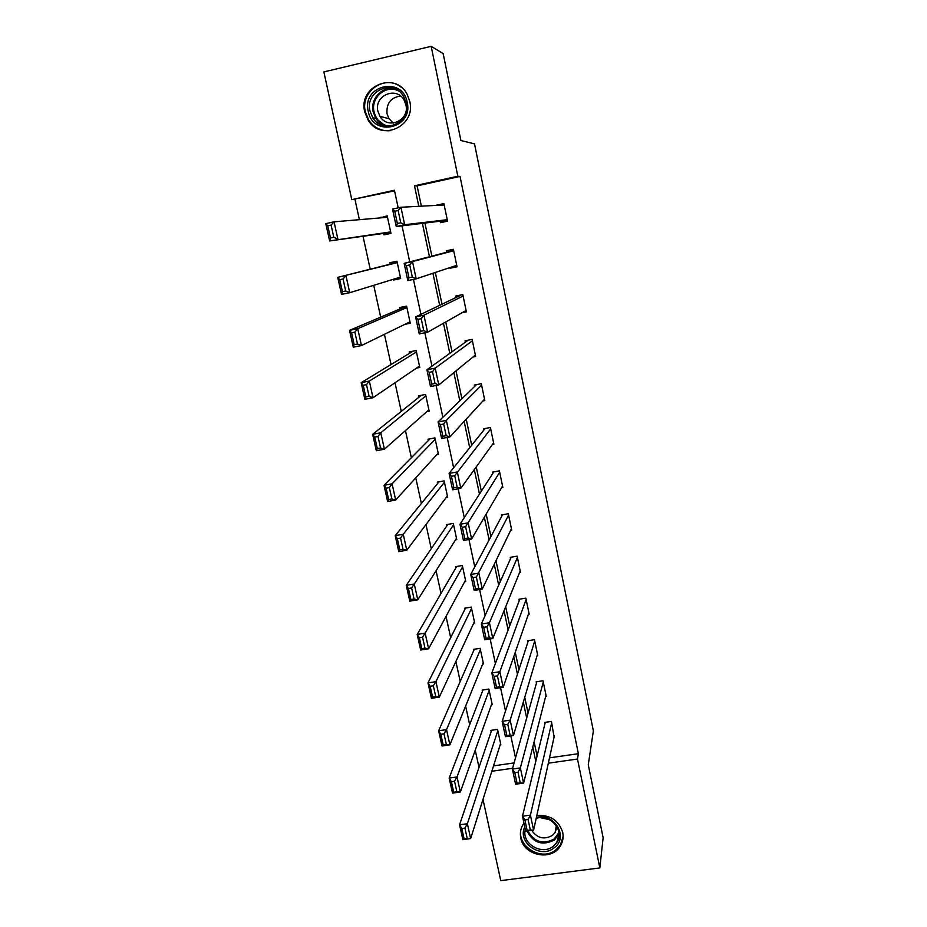 <?xml version="1.0" encoding="UTF-8"?>
<svg xmlns="http://www.w3.org/2000/svg" width="927" height="927" viewBox="0 0 927 927"><rect width="100%" height="100%" fill="white"/><g stroke="black" fill="none" stroke-linecap="round" stroke-linejoin="round"><path stroke-width="1.39" d="M382.144 125.238L381.02 123.743M409.78 101.425C416.153 126.431 380.927 142.132 368.204 120.232L364.74 111.866C357.88 86.06 395.528 70.51 407.266 94.554L409.78 101.425M536.814 815.551C550.117 814.659 558.749 820.291 562.724 832.446C563.674 837.301 562.886 841.797 560.383 845.945C551.785 861.392 523.685 855.725 520.789 838.054C519.711 832.597 520.765 827.637 523.964 823.188M394.566 190.846L351.797 199.641L323.859 71.935L431.171 46.35L443.152 53.581L460.893 140.533L474.52 143.882L593.361 730.8L588.274 764.833L603.141 837.718L599.827 867.927L500.765 880.65L482.99 799.41M355.006 199.572L359.398 219.687M363.025 236.281L370.209 269.189M373.732 285.307L380.684 317.138M384.438 334.323L391.032 364.543M395.006 382.735L401.264 411.379M405.447 430.58L411.368 457.695M415.771 477.857L421.368 503.465M425.98 524.578L431.252 548.714M436.061 570.754L441.02 593.454M446.026 616.397L450.673 637.683M455.875 661.507L460.221 681.426M465.621 706.107L469.665 724.671M475.238 750.198L479.004 767.44M493.546 765.864L514.103 762.921M500.14 744.902L500.858 744.798L497.544 729.398L490.858 730.383L491.136 731.67M491.437 704.74L492.225 704.624L488.877 689.062L482.167 690.094L482.446 691.391M482.631 664.172L483.5 664.033L480.116 648.309L473.384 649.375L473.662 650.684M473.709 623.164L474.682 623.014L471.275 607.115L464.508 608.228L464.786 609.549M464.67 581.739L465.783 581.553L462.33 565.493L455.528 566.64L455.817 567.984M455.493 539.873L456.779 539.653L453.291 523.419L446.466 524.612L446.756 525.968M446.154 497.567L447.671 497.301L444.149 480.893L437.301 482.133L437.59 483.5M436.617 454.833L438.483 454.497L434.914 437.903L428.031 439.201L428.332 440.58M426.791 411.681L429.178 411.229L425.574 394.462L418.668 395.794L418.969 397.185M416.443 368.135L419.78 367.486L416.142 350.533L409.201 351.912L409.502 353.326M404.775 324.38L410.279 323.256L406.594 306.119L399.63 307.555L399.931 308.981M393.512 279.224L393.685 280.012L400.673 278.552L396.953 261.229L389.954 262.7L390.267 264.149M383.627 233.395L383.94 234.855L390.962 233.349L387.196 215.829L380.29 217.903M549.514 757.834L578.378 753.697L460.024 176.408L417.104 185.875L421.368 206.176M424.925 223.083L431.878 256.095M435.319 272.468L442.005 304.218M445.736 321.959L452.017 351.773M456.038 370.858L461.913 398.784M466.2 419.166L471.692 445.238M476.246 466.907L481.356 491.159M486.177 514.079L490.904 536.559M495.991 560.696L500.36 581.449M505.678 606.768L509.699 625.829M515.273 652.307L518.935 669.7M524.74 697.313L528.066 713.095M534.103 741.809L537.092 756.003M554.091 737.023L551.438 721.415L544.659 722.423L544.937 723.709M545.632 696.536L546.258 696.444L543.002 680.754L536.188 681.797L536.466 683.106M537.057 655.632L537.753 655.528L534.462 639.665L527.625 640.754L527.903 642.075M528.39 614.288L529.166 614.172L525.841 598.147L518.981 599.271L519.259 600.603M519.595 572.515L520.487 572.365L517.127 556.177L510.232 557.347L510.51 558.691M510.684 530.302L511.716 530.117L508.32 513.743L501.391 514.96L501.681 516.327M501.634 487.637L502.851 487.417L499.41 470.87L492.457 472.121L492.747 473.512M492.388 444.52L493.882 444.242L490.406 427.521L483.43 428.819L483.72 430.221M482.897 400.974L484.821 400.603L481.31 383.697L474.3 385.041L474.589 386.455M472.979 357.011L475.655 356.489L472.11 339.386L465.064 340.788L465.366 342.214M461.97 312.77L466.397 311.878L462.805 294.589L455.736 296.037L456.038 297.486M449.804 267.625L449.943 268.262L457.034 266.779L453.396 249.293L446.293 250.8L446.605 252.248M440.128 221.229L440.441 222.7L447.556 221.171L443.882 203.488L436.826 205.354M431.171 46.35L457.834 176.234L414.485 185.806L418.807 206.304M460.024 176.408L457.834 176.234M578.378 753.697L577.475 759.028L599.827 867.927M548.332 763.188L577.475 759.028M422.411 223.384L429.444 256.733M432.921 273.268L439.688 305.331M443.465 323.245L449.804 353.361M453.871 372.631L459.815 400.823M464.149 421.403L469.699 447.718M474.311 469.595L479.468 494.079M484.346 517.22L489.132 539.908M494.265 564.265L498.68 585.204M504.056 610.766L508.112 629.989M513.743 656.71L517.451 674.265M523.315 702.121L526.675 718.043M532.782 747.011L535.794 761.322M398.193 207.845L394.427 190.232L351.797 199.641M515.516 757.846L510.835 735.887M505.516 710.986L500.557 687.707M495.4 663.535L490.151 638.923M485.145 615.505L479.607 589.514M474.775 566.872L468.935 539.479M464.276 517.625L458.123 488.807M453.639 467.776L447.173 437.474M442.863 417.277L436.084 385.47M431.959 366.142L424.844 332.793M420.904 314.357L413.454 279.421M409.722 261.889L402.028 225.864M491.855 771.252L512.596 768.286M417.104 185.875L414.485 185.806M400.534 277.88L393.685 280.012M456.849 265.933L449.943 268.262M387.393 216.756L380.163 217.358M444.126 204.67L436.756 205.041M554.392 735.644L533.604 830.128L525.679 831.195L522.469 816.2L530.406 815.123L533.604 830.128L530.337 830.036L528.089 819.503L524.902 819.932L527.15 830.465L530.337 830.036M545.273 722.33L522.469 816.2L524.902 819.932M551.704 722.712L530.406 815.123L528.089 819.503M525.679 831.195L527.15 830.465M491.611 730.279L459.56 824.787L467.37 823.721L497.822 730.685M500.58 743.512L470.661 838.587L462.863 839.63L459.56 824.787L461.797 828.506L464.114 838.935L467.243 838.518L464.925 828.089L461.797 828.506M464.925 828.089L467.37 823.721L470.661 838.587L467.243 838.518M464.114 838.935L462.863 839.63M536.374 817.533C554.485 812.249 569.19 837.556 554.079 847.869C540.603 859.236 517.011 842.4 524.775 826.954M525.319 829.503C521.345 843.535 541.901 855.841 553.292 846.247L556.814 842.446C565.18 830.882 550.371 813.57 536.188 818.379M556.976 826.687L555.088 832.573L552.446 835.401C544.149 839.943 537.243 838.275 531.716 830.383M521.82 826.907C514.276 844.601 540.858 862.527 555.887 849.874L560.429 844.903L563.129 836.374M555.806 828.715L556.814 828.263M549.595 819.758L540.603 817.707M407.173 102.283C413.569 128.471 372.897 137.717 368.251 111.31C361.6 85.249 402.527 75.574 407.173 102.283M370 111.055L372.689 117.625C382.781 135.296 411.125 122.758 406.003 102.712L403.917 97.103C394.45 78.053 364.566 90.498 370 111.055M393.28 123.059L389.004 118.691L387.034 113.812C386.211 103.418 390.719 97.497 400.568 96.049M405.91 104.832C409.908 120.44 387.764 130.174 379.966 116.338L377.938 111.31C373.743 95.388 396.849 85.724 404.242 100.394L405.91 104.832M401.692 87.683C385.887 73.534 359.861 91.136 365.389 111.97L368.819 120.267C374.114 127.822 381.206 131.298 390.082 130.707M381.345 123.951L382.411 125.33M545.98 695.146L523.593 783.106L515.621 784.23L512.376 769.051L520.348 767.915L523.593 783.106L520.267 782.875L517.996 772.214L514.798 772.678L517.069 783.327L520.267 782.875M536.86 681.704L512.376 769.051L514.798 772.678M543.268 682.063L520.348 767.915L517.996 772.214M515.621 784.23L517.069 783.327M537.486 654.207L513.454 735.505L505.447 736.687L502.156 721.322L510.174 720.128L513.454 735.505L510.082 735.134L507.776 724.346L504.566 724.821L506.872 735.609L510.082 735.134M528.378 640.638L502.156 721.322L504.566 724.821M534.74 640.997L510.174 720.128L507.776 724.346M505.447 736.687L506.872 735.609M482.99 689.966L449.166 778.077L457.011 776.953L489.155 690.36M491.947 703.326L460.348 792.006L452.515 793.106L449.166 778.077L451.379 781.681L453.732 792.237L456.872 791.797L454.531 781.241L451.379 781.681M454.531 781.241L457.011 776.953L460.348 792.006L456.872 791.797M453.732 792.237L452.515 793.106M474.3 649.224L438.645 730.777L446.524 729.607L480.406 649.618M483.222 662.724L449.896 744.844L442.028 746.003L438.645 730.777L440.835 734.288L443.21 744.972L446.374 744.508L443.998 733.813L440.835 734.288M443.998 733.813L446.524 729.607L449.896 744.844L446.374 744.508M443.21 744.972L442.028 746.003M528.888 612.84L503.187 687.313L495.145 688.541L491.808 672.979L499.862 671.727L503.187 687.313L499.769 686.791L497.428 675.864L494.207 676.362L496.536 687.289L499.769 686.791M519.815 599.132L491.808 672.979L494.207 676.362M526.119 599.479L499.862 671.727L497.428 675.864M495.145 688.541L496.536 687.289M520.209 571.02L492.793 638.506L484.705 639.792L481.333 624.045L489.433 622.724L492.793 638.506L489.317 637.846L486.953 626.768L483.709 627.301L486.072 638.355L489.317 637.846M511.194 557.185L481.333 624.045L483.709 627.301M517.405 557.521L489.433 622.724L486.953 626.768M484.705 639.792L486.072 638.355M511.437 528.761L482.26 589.074L474.149 590.429L470.731 574.473L478.865 573.106L482.26 589.074L478.738 588.263L476.351 577.058L473.083 577.602L475.481 588.807L478.738 588.263M502.515 514.763L470.731 574.473L473.083 577.602M508.599 515.111L476.351 577.058M474.149 590.429L475.481 588.807M465.539 608.054L427.984 682.909L435.91 681.669L471.553 608.436M474.404 621.681L439.328 697.104L431.414 698.321L427.984 682.909L430.163 686.293L432.573 697.104L435.748 696.617L433.338 685.795L430.163 686.293M433.338 685.795L435.91 681.669L439.328 697.104L435.748 696.617M432.573 697.104L431.414 698.321M456.71 566.443L417.196 634.427L425.157 633.141L462.619 566.826M465.493 580.209L428.622 648.761L420.673 650.036L417.196 634.427L419.363 637.695L421.797 648.645L424.983 648.135L422.55 637.173L419.363 637.695M422.55 637.173L425.157 633.141L428.622 648.761L424.983 648.135M421.797 648.645L420.673 650.036M447.845 524.369L406.269 585.343L414.276 583.998L453.581 524.775M456.49 538.297L417.776 599.815L409.792 601.148L406.269 585.343L408.413 588.483L410.881 599.572L414.091 599.039L411.623 587.938L408.413 588.483M411.623 587.938L414.276 583.998L417.776 599.815L414.091 599.039M410.881 599.572L409.792 601.148M502.561 486.038L471.6 539.016L463.442 540.429L459.989 524.276L468.158 522.84L471.6 539.016L468.019 538.054L465.597 526.698L462.318 527.278L464.751 538.622L468.019 538.054M493.79 471.889L459.989 524.276L462.318 527.278M499.699 472.249L465.597 526.698M463.442 540.429L464.751 538.622M438.946 481.831L395.215 535.644L403.245 534.23L444.439 482.26M447.382 495.933L406.791 550.244L398.772 551.635L395.215 535.644L397.335 538.645L399.838 549.885L403.048 549.329L400.557 538.077L397.335 538.645M400.557 538.077L403.245 534.23L406.791 550.244L403.048 549.329M399.838 549.885L398.772 551.635M493.593 442.851L460.812 488.32L452.608 489.804L449.097 473.43L457.312 471.936L460.812 488.32L457.173 487.196L454.717 475.702L451.426 476.293L453.882 487.787L457.173 487.196M485.088 428.517L449.097 473.43L451.426 476.293M490.696 428.911L454.717 475.702M452.608 489.804L453.882 487.787M430.082 438.807L384.01 485.296L392.086 483.824L435.215 439.294M438.181 453.118L395.678 500.047L387.613 501.507L384.01 485.296L386.107 488.17L388.645 499.549L391.878 498.969L389.352 487.579L386.107 488.17M389.352 487.579L392.086 483.824L395.678 500.047L391.878 498.969M388.645 499.549L387.613 501.507M484.531 399.201L449.873 436.965L441.623 438.506L438.077 421.936L446.339 420.371L449.873 436.965L446.177 435.678L443.685 424.033L440.383 424.659L442.874 436.304L446.177 435.678M476.478 384.624L438.077 421.936L440.383 424.659M481.6 385.099L446.339 420.371L443.685 424.033M441.623 438.506L442.874 436.304M421.368 395.273L372.666 434.311L380.777 432.782L425.875 395.852M428.877 409.827L384.415 449.213L376.316 450.731L372.666 434.311L374.74 437.046L377.312 448.575L380.557 447.973L377.996 436.432L374.74 437.046M377.996 436.432L380.777 432.782L384.415 449.213L380.557 447.973M377.312 448.575L376.316 450.731M475.366 355.064L438.795 384.948L430.51 386.559L426.907 369.757L435.203 368.135L438.795 384.948L435.041 383.488L432.515 371.692L429.189 372.341L431.715 384.137L435.041 383.488M468.239 340.163L426.907 369.757L429.189 372.341M472.399 340.812L435.203 368.135L432.515 371.692M430.51 386.559L431.715 384.137M413.118 351.136L361.171 382.666L369.328 381.067L416.443 351.947M419.479 366.072L373.013 397.718L364.867 399.294L361.171 382.666L363.233 385.273L365.829 396.941L369.097 396.304L366.501 384.624L363.233 385.273M366.501 384.624L369.328 381.067L373.013 397.718L369.097 396.304M365.829 396.941L364.867 399.294M466.096 310.441L427.567 332.248L419.236 333.917L415.597 316.907L423.94 315.203L427.567 332.248L423.755 330.615L421.206 318.668L417.857 319.34L420.418 331.298L423.755 330.615M461.495 294.856L415.597 316.907L417.857 319.34M463.106 296.037L423.94 315.203L421.206 318.668M419.236 333.917L420.418 331.298M406.605 306.153L349.525 330.348L357.718 328.679L406.907 307.555M409.977 321.831L361.46 345.551L353.268 347.196L349.525 330.348L351.565 332.805L354.195 344.635L357.474 343.975L354.856 332.144L351.565 332.805M354.856 332.144L357.718 328.679L361.46 345.551L357.474 343.975M354.195 344.635L353.268 347.196M456.721 265.319L416.188 278.853L407.822 280.591L404.137 263.349L412.515 261.588L416.188 278.853L412.318 277.046L409.734 264.937L406.374 265.643L408.969 277.752L412.318 277.046M453.639 250.429L404.137 263.349L406.374 265.643M453.697 250.754L412.515 261.588L409.734 264.937M407.822 280.591L408.969 277.752M397.208 262.399L337.729 277.358L397.254 262.665M400.36 277.115L349.746 292.7L341.53 294.415L337.729 277.358L339.745 279.664L342.411 291.646L345.713 290.962L343.048 278.969L339.745 279.664M343.048 278.969L345.968 275.62L349.746 292.7L345.713 290.962M342.411 291.646L341.53 294.415M447.254 219.699L404.67 224.74L396.258 226.559L447.382 220.313M397.359 223.488L396.258 226.559L392.515 209.085L400.939 207.254L404.67 224.74L400.742 222.758L398.123 210.487L394.74 211.217L397.359 223.488L400.742 222.758M444.195 204.971L400.939 207.254L398.123 210.487M392.515 209.085L394.74 211.217M390.649 231.889L329.63 240.939L325.783 223.65L334.056 221.843L387.509 217.289M390.754 232.399L329.63 240.939L330.475 237.961L333.79 237.242L331.09 225.087L327.776 225.817L330.475 237.961M331.09 225.087L334.056 221.843L337.892 239.154L333.79 237.242M327.776 225.817L325.783 223.65M556.814 842.446L559.12 833.941L554.45 839.966C542.399 846.027 533.257 843.049 527.046 831.009M527.892 830.893C534.126 842.087 542.886 844.775 554.195 838.958L558.993 832.434M385.632 126.095L375.852 118.413L373.199 111.912C369.838 98.61 382.932 85.168 395.562 89.154M398.506 90.916C385.968 84.299 370.429 97.717 374.079 111.866C376.223 119.907 381.194 124.693 388.992 126.234M555.088 832.573L556.362 825.714M379.966 116.338L389.004 118.691M386.095 126.153C381.797 124.821 378.39 122.248 375.852 118.413L372.689 117.625M376.675 122.132L379.885 122.897"/></g></svg>
